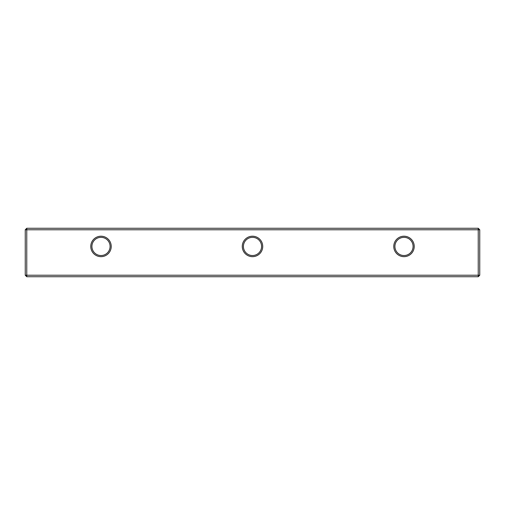 <?xml version="1.0" encoding="UTF-8"?>
<svg xmlns="http://www.w3.org/2000/svg" width="505" height="505" viewBox="0 0 505 505"><rect width="100%" height="100%" fill="white"/><g stroke="black" fill="none" stroke-linecap="round" stroke-linejoin="round"><path stroke-width="0.76" d="M90.774 246.44A10.226 10.226 0 0 1 101 236.214A10.226 10.226 0 0 1 111.226 246.44A10.226 10.226 0 0 1 101 256.666A10.226 10.226 0 0 1 90.774 246.44M110.09 246.44A9.09 9.09 0 0 0 101 237.35A9.09 9.09 0 0 0 91.91 246.44A9.09 9.09 0 0 0 101 255.53A9.09 9.09 0 0 0 110.09 246.44M242.274 246.44A10.226 10.226 0 0 1 252.5 236.214A10.226 10.226 0 0 1 262.726 246.44A10.226 10.226 0 0 1 252.5 256.666A10.226 10.226 0 0 1 242.274 246.44M261.59 246.44A9.09 9.09 0 0 0 252.5 237.35A9.09 9.09 0 0 0 243.41 246.44A9.09 9.09 0 0 0 252.5 255.53A9.09 9.09 0 0 0 261.59 246.44M393.774 246.44A10.226 10.226 0 0 1 404 236.214A10.226 10.226 0 0 1 414.226 246.44A10.226 10.226 0 0 1 404 256.666A10.226 10.226 0 0 1 393.774 246.44M413.09 246.44A9.09 9.09 0 0 0 404 237.35A9.09 9.09 0 0 0 394.91 246.44A9.09 9.09 0 0 0 404 255.53A9.09 9.09 0 0 0 413.09 246.44M25.25 275.225L25.25 229.775L26.765 229.775L26.765 275.225L478.235 275.225L478.235 229.775L26.765 229.775L26.765 228.26L478.235 228.26L479.75 229.775L479.75 275.225L478.235 276.74L26.765 276.74L26.765 275.225L25.25 275.225L26.765 276.74M479.75 275.225L478.235 275.225L478.235 276.74M26.765 228.26L25.25 229.775M478.235 228.26L478.235 229.775L479.75 229.775"/></g></svg>
